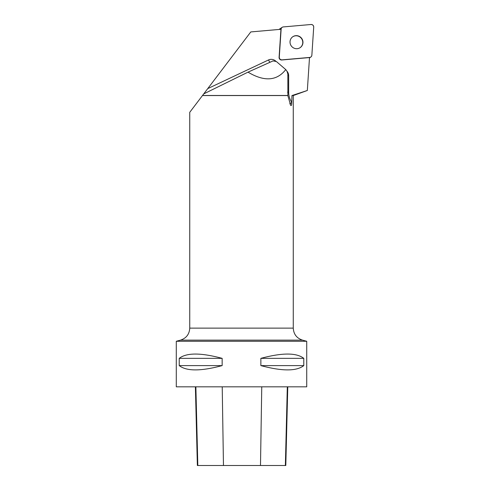 <?xml version="1.0" encoding="UTF-8"?>
<svg xmlns="http://www.w3.org/2000/svg" width="490" height="490" viewBox="0 0 490 490"><rect width="100%" height="100%" fill="white"/><g stroke="black" fill="none" stroke-linecap="round" stroke-linejoin="round"><path stroke-width="0.73" d="M279.227 29.437A2.462 2.407 -123.4 0 1 279.827 28.867L282.191 27.305A2.462 2.407 56.6 0 0 281.131 29.149L279.282 57.208A2.462 2.407 56.6 0 0 281.958 59.866L309.704 57.434A2.462 2.407 56.6 0 0 311.861 55.211L313.71 27.152A2.462 2.407 56.6 0 0 311.028 24.5L283.287 26.926A2.462 2.407 56.6 0 0 282.191 27.305M300.97 37.571A6.572 6.419 56.6 0 0 291.134 45.717A6.572 6.419 56.6 0 0 300.113 47.671A6.572 6.419 56.6 0 0 300.97 37.571M275.674 61.06L275.65 61.036A6.627 6.468 56.6 0 0 268.532 59.952L207.748 88.61L189.746 112.308L189.746 328.135L293.271 328.135C293.639 334.204 296.707 338.204 302.477 340.134L180.541 340.134L176.29 341.273L306.728 341.273L306.728 386.824L176.29 386.824L176.29 341.273M207.748 88.61L250.8 31.924L280.942 29.29L279.092 57.33A2.462 2.407 56.6 0 0 281.775 59.988L309.502 57.563L307.334 90.485L293.271 95.556L291.954 95.556L307.334 90.485M202.529 95.483L287.875 95.483L287.838 73.996L287.011 71.283L285.762 69.586L276.427 61.562L273.04 60.907L248.007 72.14L203.73 93.896M291.954 95.556L291.746 102.49C291.679 105.289 291.299 106.159 290.607 105.099L287.82 95.556L202.474 95.556M248.007 72.14C264.251 81.855 276.838 81.003 285.762 69.586M303.788 358.355L303.788 365.601C296.493 371.328 282.185 371.328 260.864 365.601L260.864 358.355C282.185 352.629 296.493 352.629 303.788 358.355L260.864 358.355M222.154 358.355L222.154 365.601C200.833 371.328 186.525 371.328 179.23 365.601L179.23 358.355C186.525 352.629 200.833 352.629 222.154 358.355L179.23 358.355M195.388 386.824L197.366 465.5L285.799 465.5L287.777 386.824M179.23 365.601L222.154 365.601M260.864 365.601L303.788 365.601M290.839 105.583L290.607 105.099M300.021 47.732A6.572 6.419 56.6 0 0 300.78 37.693A6.572 6.419 56.6 0 0 292.781 36.756M283.293 26.926C282.032 27.134 281.309 27.875 281.131 29.155L279.282 57.195C279.392 58.898 280.286 59.786 281.971 59.86L309.698 57.434C310.96 57.226 311.683 56.485 311.861 55.205L313.71 27.164C313.6 25.468 312.7 24.58 311.015 24.5L283.293 26.926M291.752 102.312A17.805 17.389 -123.4 0 1 288.665 92.224L288.665 75.674A6.627 6.468 56.6 0 0 286.926 71.16M197.819 465.5L195.871 386.824M223.464 465.5L222.221 386.824M260.49 465.5L261.758 386.824M285.364 465.5L287.312 386.824M269.996 62.273A3.314 0.711 64.8 0 1 268.532 59.952M291.746 102.49L289.755 103.862M287.575 92.175A3.314 0.398 180 0 0 288.665 92.224M287.814 75.638A3.314 0.398 180 0 0 288.665 75.674M309.478 57.924L310.801 57.054M302.477 340.134L306.728 341.273M189.746 328.135C189.379 334.204 186.31 338.204 180.541 340.134M293.271 95.556L293.271 328.135"/></g></svg>
